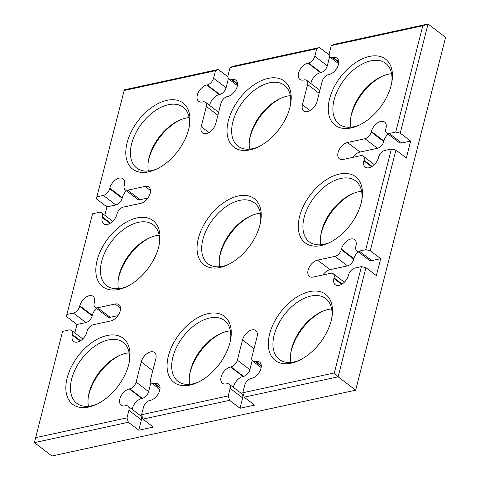 <?xml version="1.0" encoding="UTF-8"?>
<svg xmlns="http://www.w3.org/2000/svg" width="480" height="480" viewBox="0 0 480 480"><rect width="100%" height="100%" fill="white"/><g stroke="black" fill="none" stroke-linecap="round" stroke-linejoin="round"><path stroke-width="0.72" d="M82.77 338.922L71.592 330.402A6.564 3.948 127.3 0 0 69.054 329.982L62.574 331.386L34.41 442.632L128.358 422.274L138.78 430.212L153.354 427.056L142.932 419.112L229.59 400.332L240.012 408.27L254.592 405.114L244.17 397.17L338.118 376.812L365.934 267.672L376.356 275.616L380.676 258.678L371.766 260.61A6.564 3.948 127.3 0 1 369.228 260.184L356.724 250.656A6.564 3.948 127.3 0 1 355.842 246.492L355.992 245.904A9.846 5.922 127.3 0 0 354.666 239.652A9.846 5.922 127.3 0 0 347.262 240.69A9.846 5.922 127.3 0 0 341.412 249.06L341.262 249.648A6.564 3.948 127.3 0 1 334.962 256.35L317.55 260.124L330.054 269.652L347.472 265.878A6.564 3.948 127.3 0 0 353.766 259.176L353.916 258.588A9.846 5.922 127.3 0 1 358.044 251.664M244.17 397.17L242.808 392.76L334.326 372.924L338.118 376.812L355.662 390.174L445.59 37.368L355.662 390.174L51.954 456L34.41 442.632M380.676 258.678L370.254 250.74L395.916 150.072L406.338 158.01L410.652 141.078L400.23 133.134L428.046 24L445.59 37.368M334.326 372.924L361.422 266.61L365.934 267.672M317.55 260.124A9.846 5.922 127.3 0 0 309.096 267.534A9.846 5.922 127.3 0 0 309.426 276.42A9.846 5.922 127.3 0 0 313.236 277.056L330.648 273.282A6.564 3.948 127.3 0 1 333.186 273.708A6.564 3.948 127.3 0 1 334.068 277.872L333.918 278.46A9.846 5.922 127.3 0 0 335.238 284.712A9.846 5.922 127.3 0 0 342.642 283.674A9.846 5.922 127.3 0 0 348.498 275.304L348.642 274.716A6.564 3.948 127.3 0 1 354.942 268.02L361.422 266.61M322.86 274.968A9.846 5.922 127.3 0 1 330.054 269.652M370.254 250.74L365.742 249.678L359.262 251.082A6.564 3.948 127.3 0 1 356.724 250.656M365.742 249.678L391.398 149.01L395.916 150.072M400.23 133.134L395.718 132.072L389.238 133.476A6.564 3.948 127.3 0 1 386.7 133.056A6.564 3.948 127.3 0 1 385.818 128.886L385.968 128.298A9.846 5.922 127.3 0 0 384.642 122.046A9.846 5.922 127.3 0 0 377.238 123.09A9.846 5.922 127.3 0 0 371.388 131.46L371.238 132.048A6.564 3.948 127.3 0 1 364.938 138.744L347.526 142.518A9.846 5.922 127.3 0 0 339.072 149.934A9.846 5.922 127.3 0 0 339.402 158.814A9.846 5.922 127.3 0 0 343.212 159.456L360.624 155.682A6.564 3.948 127.3 0 1 363.162 156.102A6.564 3.948 127.3 0 1 364.044 160.272L363.894 160.86A9.846 5.922 127.3 0 0 365.22 167.112A9.846 5.922 127.3 0 0 372.624 166.068A9.846 5.922 127.3 0 0 378.474 157.698L378.624 157.11A6.564 3.948 127.3 0 1 384.918 150.414L391.398 149.01M410.652 141.078L401.742 143.004A6.564 3.948 127.3 0 1 399.204 142.584L386.7 133.056M371.388 131.46L383.892 140.988A9.846 5.922 127.3 0 1 388.02 134.064M383.892 140.988L383.742 141.576A6.564 3.948 127.3 0 1 377.448 148.272L360.036 152.046A9.846 5.922 127.3 0 0 352.836 157.368M428.046 24L422.814 25.764L331.296 45.594L334.098 44.364L428.046 24M395.718 132.072L422.814 25.764M227.934 76.818L218.286 69.462L124.338 89.826L96.864 196.848L103.344 195.438L115.848 204.972L106.944 206.898L104.808 215.274M329.172 54.876L319.524 47.52L232.866 66.3L230.058 67.536L316.716 48.756L314.802 56.28A6.564 3.948 127.3 0 1 308.502 62.982L307.998 63.09L320.502 72.618L321.006 72.51A6.564 3.948 127.3 0 0 327.306 65.808L329.652 56.61M307.998 63.09A9.846 5.922 127.3 0 0 299.544 70.5A9.846 5.922 127.3 0 0 299.874 79.386A9.846 5.922 127.3 0 0 303.678 80.022L304.188 79.914A6.564 3.948 127.3 0 1 306.726 80.34A6.564 3.948 127.3 0 1 307.608 84.504L302.448 104.736A9.846 5.922 127.3 0 0 303.774 110.982A9.846 5.922 127.3 0 0 311.178 109.944A9.846 5.922 127.3 0 0 317.028 101.574L322.182 81.348A6.564 3.948 127.3 0 1 328.482 74.652L328.986 74.538A9.846 5.922 127.3 0 0 337.44 67.128A9.846 5.922 127.3 0 0 337.11 58.242A9.846 5.922 127.3 0 0 333.306 57.606L332.796 57.714A6.564 3.948 127.3 0 1 330.258 57.288A6.564 3.948 127.3 0 1 329.376 53.124L331.296 45.594M218.286 69.462L215.484 70.698L213.564 78.222A6.564 3.948 127.3 0 1 207.264 84.924L206.76 85.032A9.846 5.922 127.3 0 0 198.306 92.442A9.846 5.922 127.3 0 0 198.636 101.328A9.846 5.922 127.3 0 0 202.44 101.964L202.95 101.856A6.564 3.948 127.3 0 1 205.488 102.282A6.564 3.948 127.3 0 1 206.37 106.446L201.216 126.678A9.846 5.922 127.3 0 0 202.536 132.924A9.846 5.922 127.3 0 0 209.94 131.886A9.846 5.922 127.3 0 0 215.79 123.516L220.95 103.29A6.564 3.948 127.3 0 1 227.244 96.588L227.754 96.48A9.846 5.922 127.3 0 0 236.208 89.07A9.846 5.922 127.3 0 0 235.878 80.184A9.846 5.922 127.3 0 0 232.068 79.548L231.564 79.656A6.564 3.948 127.3 0 1 229.026 79.23A6.564 3.948 127.3 0 1 228.144 75.066L230.058 67.536M215.484 70.698L123.966 90.534M71.592 330.402A6.564 3.948 127.3 0 1 72.474 334.572L72.324 335.16A9.846 5.922 127.3 0 0 73.644 341.412A9.846 5.922 127.3 0 0 81.048 340.368A9.846 5.922 127.3 0 0 86.898 331.998L87.048 331.41A6.564 3.948 127.3 0 1 93.348 324.714L110.76 320.94A9.846 5.922 127.3 0 0 119.214 313.524A9.846 5.922 127.3 0 0 118.884 304.644A9.846 5.922 127.3 0 0 115.08 304.002L97.662 307.776A6.564 3.948 127.3 0 1 95.124 307.356A6.564 3.948 127.3 0 1 94.242 303.186L94.392 302.598A9.846 5.922 127.3 0 0 93.072 296.346A9.846 5.922 127.3 0 0 85.668 297.39A9.846 5.922 127.3 0 0 79.818 305.76L79.668 306.348A6.564 3.948 127.3 0 1 73.368 313.044L66.888 314.448L92.55 213.78L99.03 212.376A6.564 3.948 127.3 0 1 101.568 212.802A6.564 3.948 127.3 0 1 102.45 216.966L102.3 217.554A9.846 5.922 127.3 0 0 103.62 223.806A9.846 5.922 127.3 0 0 111.024 222.768A9.846 5.922 127.3 0 0 116.874 214.398L117.024 213.81A6.564 3.948 127.3 0 1 123.324 207.108L140.736 203.334A9.846 5.922 127.3 0 0 149.19 195.924A9.846 5.922 127.3 0 0 148.86 187.038A9.846 5.922 127.3 0 0 145.056 186.402L127.644 190.176A6.564 3.948 127.3 0 1 125.106 189.75A6.564 3.948 127.3 0 1 124.218 185.586L124.368 184.998A9.846 5.922 127.3 0 0 123.048 178.746A9.846 5.922 127.3 0 0 115.644 179.784A9.846 5.922 127.3 0 0 109.794 188.154L109.644 188.742A6.564 3.948 127.3 0 1 103.344 195.438M35.472 437.694L126.99 417.864L128.358 422.274M142.932 419.112L141.57 414.702L143.49 407.178A6.564 3.948 127.3 0 1 149.784 400.476L150.294 400.368A9.846 5.922 127.3 0 0 158.748 392.958A9.846 5.922 127.3 0 0 158.418 384.072A9.846 5.922 127.3 0 0 154.608 383.436L154.104 383.544A6.564 3.948 127.3 0 1 151.566 383.118A6.564 3.948 127.3 0 1 150.684 378.954L155.838 358.722A9.846 5.922 127.3 0 0 154.512 352.476A9.846 5.922 127.3 0 0 147.108 353.514A9.846 5.922 127.3 0 0 141.258 361.884L136.104 382.11A6.564 3.948 127.3 0 1 129.804 388.806L129.3 388.92A9.846 5.922 127.3 0 0 120.846 396.33A9.846 5.922 127.3 0 0 121.176 405.216A9.846 5.922 127.3 0 0 124.98 405.852L125.49 405.744A6.564 3.948 127.3 0 1 128.028 406.17A6.564 3.948 127.3 0 1 128.91 410.334L126.99 417.864M141.57 414.702L228.228 395.922L229.59 400.332M242.808 392.76L244.722 385.236A6.564 3.948 127.3 0 1 251.022 378.534L251.526 378.426A9.846 5.922 127.3 0 0 259.98 371.016A9.846 5.922 127.3 0 0 259.65 362.13A9.846 5.922 127.3 0 0 255.846 361.494L255.336 361.602A6.564 3.948 127.3 0 1 252.798 361.176A6.564 3.948 127.3 0 1 251.916 357.012L257.076 336.78A9.846 5.922 127.3 0 0 255.75 330.534A9.846 5.922 127.3 0 0 248.346 331.572A9.846 5.922 127.3 0 0 242.496 339.942L237.342 360.168A6.564 3.948 127.3 0 1 231.042 366.87L230.538 366.978A9.846 5.922 127.3 0 0 222.084 374.388A9.846 5.922 127.3 0 0 222.414 383.274A9.846 5.922 127.3 0 0 226.218 383.91L226.728 383.802A6.564 3.948 127.3 0 1 229.266 384.228A6.564 3.948 127.3 0 1 230.148 388.392L228.228 395.922M96.696 277.32A41.562 25.014 -52.7 0 0 126.342 286.824A41.562 25.014 -52.7 0 0 159.456 243.36A41.562 25.014 -52.7 0 0 127.092 221.712A41.562 25.014 -52.7 0 0 96.696 277.32M197.934 255.384A41.562 25.014 -52.7 0 0 227.58 264.882A41.562 25.014 -52.7 0 0 260.694 221.418A41.562 25.014 -52.7 0 0 228.33 199.776A41.562 25.014 -52.7 0 0 197.934 255.384M66.72 394.926A41.562 25.014 -52.7 0 0 96.366 404.43A41.562 25.014 -52.7 0 0 129.48 360.966A41.562 25.014 -52.7 0 0 97.116 339.318A41.562 25.014 -52.7 0 0 66.72 394.926M167.958 372.984A41.562 25.014 -52.7 0 0 197.604 382.488A41.562 25.014 -52.7 0 0 230.718 339.024A41.562 25.014 -52.7 0 0 198.354 317.376A41.562 25.014 -52.7 0 0 167.958 372.984M227.91 137.778A41.562 25.014 -52.7 0 0 257.556 147.282A41.562 25.014 -52.7 0 0 290.67 103.818A41.562 25.014 -52.7 0 0 258.306 82.17A41.562 25.014 -52.7 0 0 227.91 137.778M126.672 159.72A41.562 25.014 -52.7 0 0 156.318 169.224A41.562 25.014 -52.7 0 0 189.432 125.754A41.562 25.014 -52.7 0 0 157.068 104.112A41.562 25.014 -52.7 0 0 126.672 159.72M269.196 351.042A41.562 25.014 -52.7 0 0 298.836 360.546A41.562 25.014 -52.7 0 0 331.956 317.082A41.562 25.014 -52.7 0 0 299.586 295.434A41.562 25.014 -52.7 0 0 269.196 351.042M299.172 233.442A41.562 25.014 -52.7 0 0 328.818 242.94A41.562 25.014 -52.7 0 0 361.932 199.476A41.562 25.014 -52.7 0 0 329.562 177.834A41.562 25.014 -52.7 0 0 299.172 233.442M329.148 115.836A41.562 25.014 -52.7 0 0 358.794 125.34A41.562 25.014 -52.7 0 0 391.908 81.876A41.562 25.014 -52.7 0 0 359.544 60.228A41.562 25.014 -52.7 0 0 329.148 115.836M310.878 83.502A9.846 5.922 127.3 0 1 320.502 72.618M306.726 80.34L319.23 89.868A6.564 3.948 127.3 0 1 319.836 90.546M319.524 47.52L316.716 48.756M228.414 78.552L226.068 87.75A6.564 3.948 127.3 0 1 219.774 94.452L219.264 94.56A9.846 5.922 127.3 0 0 209.64 105.444M205.488 102.282L217.992 111.81A6.564 3.948 127.3 0 1 218.604 112.488M66.888 314.448L66.546 316.566L76.968 324.504L74.832 332.874M96.864 196.848L96.522 198.96L106.944 206.898M128.028 406.17L140.532 415.698A6.564 3.948 127.3 0 1 141.414 419.862L138.78 430.212M150.954 382.44L148.608 391.638A6.564 3.948 127.3 0 1 142.314 398.334L141.804 398.448A9.846 5.922 127.3 0 0 132.18 409.332M229.266 384.228L241.77 393.756A6.564 3.948 127.3 0 1 242.652 397.92L240.012 408.27M252.192 360.498L249.846 369.696A6.564 3.948 127.3 0 1 243.546 376.398L243.042 376.506A9.846 5.922 127.3 0 0 233.418 387.39M109.794 188.154L122.298 197.682L122.148 198.27A6.564 3.948 127.3 0 1 115.848 204.972M122.298 197.682A9.846 5.922 127.3 0 1 126.426 190.758M147.936 198.018L140.148 199.704A6.564 3.948 127.3 0 1 137.61 199.278L125.106 189.75M79.818 305.76L92.322 315.288L92.172 315.876A6.564 3.948 127.3 0 1 85.872 322.572L76.968 324.504M92.322 315.288A9.846 5.922 127.3 0 1 96.45 308.364M117.954 315.618L110.172 317.304A6.564 3.948 127.3 0 1 107.634 316.884L95.124 307.356M159.228 244.59A38.28 23.04 -52.7 0 0 153.192 224.808A38.28 23.04 -52.7 0 0 117.078 235.086A38.28 23.04 -52.7 0 0 101.244 277.044A38.28 23.04 -52.7 0 0 106.794 285.708A38.28 23.04 -52.7 0 0 127.47 286.278M260.466 222.648A38.28 23.04 -52.7 0 0 254.424 202.866A38.28 23.04 -52.7 0 0 218.31 213.144A38.28 23.04 -52.7 0 0 202.482 255.102A38.28 23.04 -52.7 0 0 208.032 263.766A38.28 23.04 -52.7 0 0 228.708 264.336M129.252 362.196A38.28 23.04 -52.7 0 0 123.216 342.414A38.28 23.04 -52.7 0 0 87.102 352.686A38.28 23.04 -52.7 0 0 71.268 394.644A38.28 23.04 -52.7 0 0 76.818 403.308A38.28 23.04 -52.7 0 0 97.494 403.884M230.49 340.254A38.28 23.04 -52.7 0 0 224.448 320.472A38.28 23.04 -52.7 0 0 188.334 330.744A38.28 23.04 -52.7 0 0 172.506 372.708A38.28 23.04 -52.7 0 0 178.056 381.372A38.28 23.04 -52.7 0 0 198.732 381.942M290.442 105.048A38.28 23.04 -52.7 0 0 284.406 85.266A38.28 23.04 -52.7 0 0 248.292 95.538A38.28 23.04 -52.7 0 0 232.458 137.496A38.28 23.04 -52.7 0 0 238.008 146.16A38.28 23.04 -52.7 0 0 258.684 146.736M189.204 126.99A38.28 23.04 -52.7 0 0 183.168 107.208A38.28 23.04 -52.7 0 0 147.054 117.48A38.28 23.04 -52.7 0 0 131.226 159.438A38.28 23.04 -52.7 0 0 136.77 168.102A38.28 23.04 -52.7 0 0 157.446 168.678M331.728 318.312A38.28 23.04 -52.7 0 0 325.686 298.53A38.28 23.04 -52.7 0 0 289.572 308.808A38.28 23.04 -52.7 0 0 273.744 350.766A38.28 23.04 -52.7 0 0 279.288 359.43A38.28 23.04 -52.7 0 0 299.964 360M361.704 200.712A38.28 23.04 -52.7 0 0 355.662 180.924A38.28 23.04 -52.7 0 0 319.548 191.202A38.28 23.04 -52.7 0 0 303.72 233.16A38.28 23.04 -52.7 0 0 309.264 241.824A38.28 23.04 -52.7 0 0 329.94 242.394M391.68 83.106A38.28 23.04 -52.7 0 0 385.638 63.324A38.28 23.04 -52.7 0 0 349.524 73.596A38.28 23.04 -52.7 0 0 333.696 115.56A38.28 23.04 -52.7 0 0 339.246 124.224A38.28 23.04 -52.7 0 0 359.922 124.794M159.132 235.206A38.28 23.04 -52.7 0 0 148.974 238.086A38.28 23.04 -52.7 0 0 118.476 278.118A38.28 23.04 -52.7 0 0 118.398 288.678M260.37 213.264A38.28 23.04 -52.7 0 0 250.212 216.144A38.28 23.04 -52.7 0 0 219.714 256.182A38.28 23.04 -52.7 0 0 219.63 266.736M129.156 352.812A38.28 23.04 -52.7 0 0 118.998 355.692A38.28 23.04 -52.7 0 0 88.5 395.724A38.28 23.04 -52.7 0 0 88.416 406.278M230.394 330.87A38.28 23.04 -52.7 0 0 220.236 333.75A38.28 23.04 -52.7 0 0 189.738 373.782A38.28 23.04 -52.7 0 0 189.654 384.336M290.346 95.664A38.28 23.04 -52.7 0 0 280.188 98.544A38.28 23.04 -52.7 0 0 249.69 138.576A38.28 23.04 -52.7 0 0 249.606 149.13M189.108 117.606A38.28 23.04 -52.7 0 0 178.956 120.486A38.28 23.04 -52.7 0 0 148.452 160.518A38.28 23.04 -52.7 0 0 148.374 171.072M331.626 308.928A38.28 23.04 -52.7 0 0 321.474 311.808A38.28 23.04 -52.7 0 0 290.97 351.84A38.28 23.04 -52.7 0 0 290.892 362.394M361.602 191.322A38.28 23.04 -52.7 0 0 351.45 194.202A38.28 23.04 -52.7 0 0 320.952 234.24A38.28 23.04 -52.7 0 0 320.868 244.794M391.584 73.722A38.28 23.04 -52.7 0 0 381.426 76.602A38.28 23.04 -52.7 0 0 350.928 116.634A38.28 23.04 -52.7 0 0 350.844 127.188M150.06 237.606A41.562 25.014 -52.7 0 0 118.296 279.288M251.292 215.664A41.562 25.014 -52.7 0 0 219.534 257.352M120.078 355.206A41.562 25.014 -52.7 0 0 88.32 396.894M221.316 333.264A41.562 25.014 -52.7 0 0 189.558 374.952M281.268 98.058A41.562 25.014 -52.7 0 0 249.51 139.746M180.036 120A41.562 25.014 -52.7 0 0 148.272 161.688M322.554 311.322A41.562 25.014 -52.7 0 0 290.796 353.01M352.53 193.722A41.562 25.014 -52.7 0 0 320.772 235.41M382.506 76.116A41.562 25.014 -52.7 0 0 350.748 117.804M359.262 251.082L371.766 260.61M389.238 133.476L401.742 143.004M334.068 277.872L342.132 284.022M333.918 278.46L341.616 284.328M341.412 249.06L353.916 258.588M341.262 249.648L353.766 259.176M334.962 256.35L347.472 265.878M364.044 160.272L372.108 166.416M363.894 160.86L371.592 166.728M371.238 132.048L383.742 141.576M364.938 138.744L377.448 148.272M347.526 142.518L360.036 152.046M314.802 56.28L327.306 65.808M213.564 78.222L226.068 87.75M128.91 410.334L141.414 419.862M230.148 388.392L242.652 397.92M332.796 57.714L338.748 62.244M333.306 57.606L338.736 61.746M302.448 104.736L310.152 110.604M307.608 84.504L319.14 93.294M308.502 62.982L321.006 72.51M231.564 79.656L237.51 84.186M232.068 79.548L237.498 83.682M201.216 126.678L208.914 132.546M206.37 106.446L217.902 115.236M206.76 85.032L219.264 94.56M207.264 84.924L219.774 94.452M109.644 188.742L122.148 198.27M127.644 190.176L140.148 199.704M145.056 186.402L150.486 190.542M102.3 217.554L109.998 223.422M102.45 216.966L110.514 223.11M73.368 313.044L85.872 322.572M79.668 306.348L92.172 315.876M97.662 307.776L110.172 317.304M115.08 304.002L120.51 308.142M72.324 335.16L80.022 341.028M72.474 334.572L80.538 340.716M129.3 388.92L141.804 398.448M129.804 388.806L142.314 398.334M136.104 382.11L148.608 391.638M141.258 361.884L152.79 370.668M154.104 383.544L160.05 388.074M154.608 383.436L160.038 387.57M230.538 366.978L243.042 376.506M231.042 366.87L243.546 376.398M237.342 360.168L249.846 369.696M242.496 339.942L254.028 348.726M255.336 361.602L261.288 366.132M255.846 361.494L261.276 365.628M344.37 282.228L333.186 273.708M374.346 164.628L363.162 156.102M338.616 63.654L330.258 57.288M237.378 85.596L229.026 79.23M112.752 221.322L101.568 212.802M159.918 389.484L151.566 383.118M261.156 367.542L252.798 361.176"/></g></svg>
